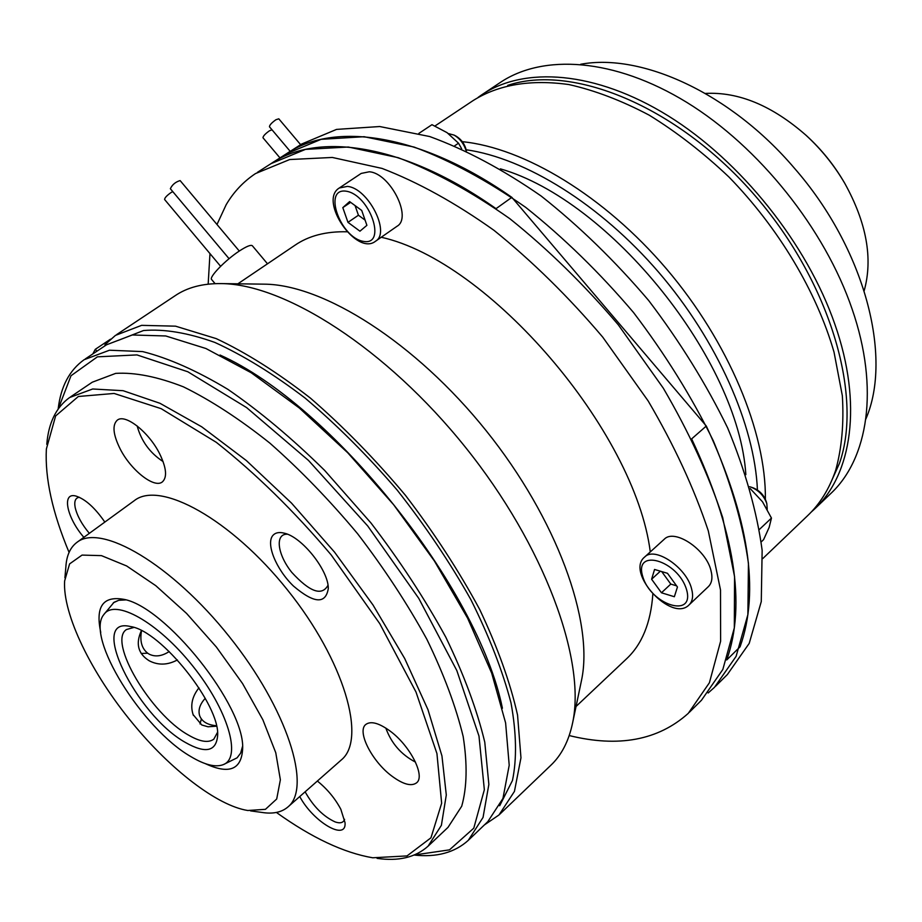 <?xml version="1.0" encoding="UTF-8"?>
<svg xmlns="http://www.w3.org/2000/svg" width="922" height="922" viewBox="0 0 922 922"><rect width="100%" height="100%" fill="white"/><g stroke="black" fill="none" stroke-linecap="round" stroke-linejoin="round"><path stroke-width="1.38" d="M414.139 855.063C436.659 857.518 454.707 852.608 468.295 840.334L483.047 817.434L488.856 784.426L484.776 742.198C477.043 709.952 464.054 674.939 445.787 637.171C424.696 598.643 399.745 560.564 370.932 522.947L324.694 470.462C292.205 438.469 259.923 411.419 227.861 389.338C196.766 370.644 168.369 358.07 142.668 351.593L109.476 350.222L84.133 359.707C69.404 370.252 60.748 386.687 58.167 408.988M58.328 408.757L71.006 375.738L97.398 356.837L136.963 354.912L187.846 371.773L246.623 407.605L308.49 460.424L367.751 526.013L418.749 598.343L456.816 670.536L478.979 736.067L484.35 789.728L473.793 828.152L449.498 849.854L414.404 854.959M468.872 839.781L487.807 821.663L502.951 798.452L509.209 765.248L505.613 722.94L491.691 673.152L467.627 618.189L434.389 560.979L393.659 504.749L347.744 452.771L299.327 407.997L251.199 372.742L205.94 348.516L165.753 335.965L132.261 334.986L106.526 344.793L85.297 358.935M137.159 425.952C141.273 441.073 149.917 452.944 163.09 461.576M385.834 728.08C391.331 743.305 401.22 754.645 415.488 762.114M69.069 552.393C52.427 512.632 44.855 478.184 46.365 449.026L55.631 415.949L78.347 396.483L114.109 393.452L161.166 408.665L216.29 442.318C255.694 473.435 293.98 510.949 331.136 554.871L379.749 623.641L415.983 692.007L436.936 753.562L441.65 803.235L430.966 837.798L407.028 855.916L372.719 857.783C343.802 852.838 311.694 837.729 276.416 812.455M377.075 858.359C398.477 861.482 415.465 857.425 428.073 846.189L441.384 825.34L446.294 794.983L441.949 755.948L427.992 709.733L404.689 658.504L372.995 604.97L334.536 552.14L291.49 503.078L246.347 460.562L201.711 426.805L159.955 403.283L123.11 390.698L92.673 388.992L69.623 397.52C56.092 407.351 48.486 422.944 46.792 444.323M76.78 542.482L134.186 500.738C159.702 480.005 231.007 519.005 287.537 590.011C344.355 660.774 367.014 739.409 341.267 759.982L287.883 807.004C312.235 787.745 287.318 708.983 229.301 636.641C171.573 564.08 100.705 522.809 76.78 542.482C70.164 547.541 66.522 555.701 65.865 566.949L64.909 577.806M159.783 454.039C166.467 468.007 167.331 477.296 162.376 481.895C154.308 488.821 130.682 470.059 119.987 448.576C113.06 434.435 112.15 424.973 117.267 420.178C125.162 413.344 149.134 432.245 159.783 454.039M391.804 776.047C371.935 761.353 356.618 731.273 365.803 724.462C370.828 720.797 378.884 722.963 389.96 730.962C410.129 745.564 425.653 776.174 416.56 782.847C411.316 786.639 403.064 784.368 391.804 776.047M273.073 535.233C275.517 532.605 279.239 531.913 284.218 533.158C301.909 536.846 328.635 570.441 328.301 588.57C325.662 604.383 314.056 603.541 293.473 586.058C276.081 569.347 265.455 543.312 273.073 535.233M317.364 781.038C327.229 788.99 335.043 798.394 340.817 809.239L345.047 822.735C346.591 841.705 313.146 821.917 299.754 796.55M83.856 537.33C66.58 517.484 61.394 491.68 76.1 496.105C85.469 499.228 95.047 507.895 104.831 522.082M70.591 396.863L92.258 382.215L115.688 373.375C134.992 372.234 157.581 376.729 183.455 386.848C210.827 400.286 239.628 419.049 269.858 443.113C300.238 469.886 329.477 500.081 357.575 533.7C384.232 568.494 407.34 603.703 426.886 639.338C443.851 674.282 455.941 706.678 463.178 736.54C467.489 764.211 467.005 787.446 461.715 806.22L448.023 827.357L428.546 845.751M113.337 602.781L118.731 600.291L125.646 599.911L118.731 600.291L114.017 602.297L104.117 614.225M242.521 746.474L240.642 753.136L237.069 757.838L240.642 753.136L242.521 746.474M205.364 763.658C228.887 774.561 241.31 769.789 242.613 749.356C245.863 706.897 164.577 605.097 122.753 599.162C102.699 596.027 95.369 607.102 100.752 632.4M132.63 723.263C91.624 673.763 62.454 614.329 64.632 580.941L69.599 563.895L82.046 555.09L101.455 555.632L126.637 565.958L155.783 585.677L186.578 613.441L216.37 647.025L242.555 683.548L262.885 719.817L275.77 752.767L280.369 779.793L276.704 799.005L265.432 809.332L247.753 810.496C217.119 805.655 170.432 769.467 132.63 723.263M250.519 810.876L261.687 812.397C272.785 814.207 281.51 812.409 287.883 807.004M344.598 819.324C343.376 822.781 340.23 823.657 335.17 821.94C323.357 816.523 313.342 806.485 305.124 791.814M89.342 533.342C81.816 524.341 77.102 515.732 75.178 507.515C74.025 501.257 75.42 497.845 79.338 497.269M327.99 585.297C321.893 596.338 309.838 592.039 291.801 572.401C277.349 554.479 274.687 533.584 287.41 534.218M141.55 630.694C139.637 641.124 141.781 648.708 148.004 653.433L149.272 654.205C155.311 657.132 161.961 656.234 169.21 651.543M205.237 698.334C199.844 704.247 197.976 710.032 199.636 715.668C201.883 721.523 207.335 724.865 215.99 725.695L216.416 725.718M141.181 653.468L147.52 653.214M177.381 659.945C167.597 665.177 158.204 665.454 149.203 660.774C138.035 653.779 135.43 643.717 141.389 630.613M216.532 726.19L208.049 726.79L201.791 724.992L193.124 714.642C190.163 705.457 192.11 696.525 198.956 687.835M201.146 719.759L200.028 723.954M190.819 756.57C142.172 728.783 84.928 636.768 103.817 614.605C114.697 598.124 157.823 621.993 192.767 666.03C227.965 709.859 241.864 757.458 223.458 764.568C215.679 767.634 204.799 764.972 190.819 756.57M223.458 764.568L237.069 757.838M185.506 742.521C205.548 753.873 216.255 751.557 217.638 735.595C220.185 704.904 160.935 630.694 130.647 626.58C87.44 615.712 136.007 715.046 185.506 742.521M217.5 732.356L213.846 739.133C208.441 743.19 199.89 741.784 188.215 734.938C150.759 714.077 107.632 641.539 126.418 629.553L133.863 627.444M500.404 168.853C610.26 200.351 738.729 360.145 745.852 474.646M829.339 485.767L839.435 463.409C863.568 394.881 829.351 279.297 752.11 192.283C675.054 105.05 571.49 63.872 507.745 85.377M765.375 499.263C766.194 432.499 728.668 342.004 666.571 268.994C604.417 196.006 524.215 147.843 462.279 141.677M466.209 149.767C525.482 158.215 600.141 204.235 658.815 272.416C717.397 340.656 754.645 425.134 757.435 490.02M762.771 558.582L807.384 515.905C819.877 504.115 829.293 488.948 835.643 470.416C841.798 448.173 844.033 423.279 842.339 395.734L834.03 352.135C816.592 291.709 778.606 227.965 728.968 177.036C703.382 152.798 676.806 132.18 649.238 115.181C621.659 100.59 594.886 90.391 568.909 84.559C530.692 79.246 498.837 84.536 473.32 100.44L434.988 125.98M267.495 263.796L252.328 245.736C250.842 244.584 246.543 246.335 239.409 250.968C225.291 260.154 208.556 277.464 211.668 279.573L215.091 283.653M484.396 824.925L498.998 814.967L514.441 791.399L520.965 757.803L517.553 715.069C510.258 682.557 497.638 647.359 479.694 609.477C458.891 570.879 434.147 532.824 405.438 495.31C375.116 459.133 343.457 426.748 310.449 398.143C277.557 372.511 246.139 352.665 216.197 338.605L175.549 326.169L141.619 325.351L115.469 335.377L104.889 344.782L105.477 345.485M220.024 355.028C331.643 404.816 478.011 587.625 502.409 708.223M118.419 340.322L143.521 330.537C163.978 328.797 187.765 332.761 214.872 342.442C243.489 355.5 273.592 374.067 305.194 398.143C336.956 425.054 367.613 455.687 397.152 490.043C425.284 525.782 449.844 562.282 470.831 599.554C489.19 636.307 502.594 670.79 511.03 703.013C516.47 733.174 516.942 759.002 512.459 780.496L499.678 805.747M263.381 284.149L264.257 284.16C323.507 284.483 415.522 342.535 486.171 430.712C556.911 518.798 593.975 621.82 581.552 680.171L581.206 681.773M237.876 283.815L294.74 245.39C308.582 235.79 325.996 231.261 346.995 231.791M381.235 237.254C488.718 261.018 634.947 430.655 650.287 551.921M652.834 594.217C650.794 622.903 641.954 644.501 626.338 659.011L576.043 706.494M116.691 334.571L174.834 295.904C187.039 287.514 202.437 283.411 221.015 283.596C284.702 283.838 386.456 348.643 465.437 447.262C544.533 545.778 586.138 659.922 572.654 722.675C568.839 741 561.51 755.256 550.665 765.444L499.609 814.38M216.993 224.484L226.167 204.707C233.623 192.018 243.396 181.634 255.498 173.578L289.692 159.541L332.323 157.455L382.042 168.415C418.092 182.279 455.387 202.898 493.927 230.281C532.282 261.203 568.563 296.838 602.769 337.175L648.143 400.92C674.109 445.119 694.162 488.441 708.303 530.899L720.508 589.988L720.612 641.251L709.41 682.741L688.296 713.328C658.193 740.32 618.501 747.719 569.22 735.56M208.165 284.16L209.974 253.608M706.31 426.033L691.638 438.884C734.65 530.646 746.347 604.336 726.732 659.956L740.066 646.806C760.062 591.014 748.814 517.415 706.31 426.033L511.848 197.354L496.048 208.66C404.285 143.82 317.802 131.523 271.056 163.62L305.505 149.376L348.32 147.024L398.12 157.662C434.181 171.273 471.442 191.638 509.889 218.733C548.117 249.366 584.248 284.725 618.259 324.775L663.287 388.15C689.011 432.13 708.822 475.279 722.71 517.622L734.557 576.596L734.327 627.87L722.836 669.476L701.469 700.259L689.333 712.303M229.071 258.702L170.351 188.722C172.264 184.665 175.514 181.945 180.124 180.585L239.294 251.049M172.783 191.626L171.043 192.548C166.755 195.579 164.612 197.907 164.612 199.521L220.623 266.308M110.536 339.169L95.3 349.311L96.891 351.213M95.3 349.311L92.788 353.944M715.541 686.291L727.354 674.558L749.206 643.395L761.272 601.593L762.148 550.319C756.985 512.021 745.495 471.257 727.688 428.015C706.379 384.301 680.033 341.785 648.627 300.457C615.009 260.938 579.2 226.144 541.214 196.075C502.951 169.521 465.771 149.687 429.687 136.537L379.726 126.533L336.576 129.391L301.655 144.028L288.413 152.51M708.177 692.975L714.481 687.339L736.102 656.36L747.88 614.651L748.445 563.377C743.051 525.033 731.33 484.165 713.282 440.762C691.731 396.863 665.154 354.129 633.541 312.535C599.726 272.751 563.768 237.68 525.644 207.323C487.289 180.516 450.074 160.416 414.001 147.036L364.121 136.71L321.133 139.326L286.442 153.767C333.626 121.416 420.305 133.183 511.848 197.354M279.977 157.904L262.989 137.77C263.035 136.168 265.167 133.851 269.385 130.832L271.99 129.772M300.641 144.685L278.79 118.811L275.932 119.733C271.679 122.753 269.524 125.104 269.455 126.775L290.211 151.358M644.697 556.992L664.232 539.255C674.293 528.341 705.814 549.051 710.908 570.326C712.821 577.621 711.968 583.05 708.361 586.634L689.126 604.844C692.687 601.294 693.494 595.877 691.523 588.559C686.245 567.237 654.632 546.181 644.697 556.992C625.058 572.504 671.838 623.088 689.126 604.844M677.451 587.026L674.351 596.73L661.454 592.777L651.612 579.235L654.551 569.462L667.482 573.3L677.451 587.026M749.609 486.735L751.326 487.242C758.91 490.469 764.073 495.944 766.816 503.654L767.231 509.278M651.612 579.235L660.359 571.191M661.719 571.594L670.801 584.087L676.587 585.839M661.454 592.777L670.801 584.087M766.332 501.937L766.24 501.591C763.969 495.172 759.67 490.619 753.355 487.934L753.009 487.807M759.463 529.389L771.46 518.072L762.529 501.798L750.231 488.614M761.249 541.871L763.589 539.658L769.155 527.372L771.46 518.072M339.319 187.984L361.182 173.428L369.273 171.78C389.994 173.094 412.503 217.511 397.117 226.213L375.623 241.161C390.847 232.586 367.982 187.904 347.352 186.405L339.319 187.984C318.159 200.547 356.572 256.604 375.623 241.161M349.622 201.595L361.735 210.47L366.898 225.337L359.949 231.192L347.974 222.352L342.8 207.623L349.622 201.595M448.369 133.575L454.097 135.108C459.894 138.542 463.916 143.774 466.152 150.782M342.8 207.623L350.637 202.344M355.074 205.583L358.428 215.229L365.089 220.116M347.974 222.352L358.428 215.229M466.44 150.92C464.976 144.408 461.507 139.476 456.033 136.122L454.097 135.108M418.888 133.379L431.969 124.689L447.066 132.653L458.511 143.198L461.634 148.73M454.742 145.757L458.511 143.198M844.967 183.674L844.183 182.326C834.053 165.015 821.594 149.571 806.831 136.007L805.92 135.177M705.376 93.433C738.603 91.67 772.14 105.604 805.978 135.234C821.306 149.318 834.237 165.338 844.748 183.305C866.611 222.79 873.088 258.621 864.168 290.787M580.664 64.275C641.643 52.796 730.766 93.318 794.372 168.161C864.917 248.698 892.842 357.033 865.839 419.026M478.092 97.398L481.272 95.139C523.95 65.935 595.577 70.867 668.289 115.918C740.862 160.993 807.142 243.904 834.94 324.486C862.854 404.205 851.928 474.68 814.299 509.278L811.13 512.159M482.759 94.159L499.632 82.911C542.655 53.488 614.375 57.959 686.844 102.411C759.175 146.875 824.913 229.094 852.193 309.296C879.588 388.646 868.19 459.098 830.296 493.985L815.048 508.575M686.602 589.78C694.969 618.973 650.932 605.028 642.749 576.561C633.541 547.484 678.096 560.242 686.602 589.78M345.981 191.165C369.757 194.381 387.355 245.863 363.522 241.391C340.379 237.876 322.55 187.869 345.981 191.165M193.171 714.757L193.39 715.368M264.257 284.16L221.015 283.596M581.552 680.171L572.654 722.675M271.056 163.62L257.422 172.345M273.004 162.364L286.442 153.767M753.355 487.934L751.326 487.242M766.24 501.591L766.816 503.654M806.831 136.007L805.978 135.234M844.183 182.326L844.748 183.305"/></g></svg>
